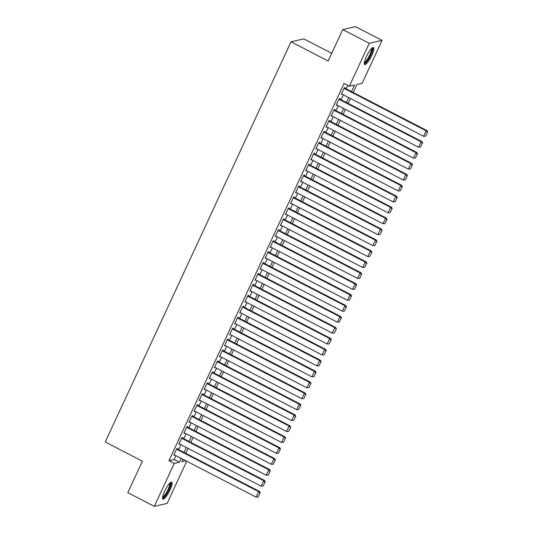 <?xml version="1.0" encoding="UTF-8"?>
<svg xmlns="http://www.w3.org/2000/svg" width="533" height="533" viewBox="0 0 533 533"><rect width="100%" height="100%" fill="white"/><g stroke="black" fill="none" stroke-linecap="round" stroke-linejoin="round"><path stroke-width="0.8" d="M164.624 491.293A9.561 2.145 -62.7 0 1 171.706 482.178A9.561 2.145 -62.7 0 1 170.014 490.06A9.561 2.145 -62.7 0 1 162.925 499.168A9.561 2.145 -62.7 0 1 164.624 491.293M366.371 56.658A9.561 2.145 -62.7 0 1 373.46 47.55A9.561 2.145 -62.7 0 1 371.761 55.425A9.561 2.145 -62.7 0 1 364.672 64.54A9.561 2.145 -62.7 0 1 366.371 56.658M331.719 53.32L303.797 38.882L291.011 41.807L105.254 441.99L142.391 461.198L127.8 492.632L154.33 506.35L174.251 463.437L179.428 462.251L181.22 458.393M291.011 41.807L328.155 61.009L342.746 29.575L355.524 26.65L382.054 40.368L362.134 83.281L356.95 84.467L353.232 92.482M186.697 461.225L167.109 503.425L154.33 506.35M177.389 448.986L177.642 448.44L176.776 448.639L173.731 455.195L174.611 454.975M182.459 438.053L182.719 437.506L181.853 437.7L178.808 444.262L179.681 444.036M187.536 427.12L187.789 426.573L186.93 426.766L183.885 433.329L184.758 433.102M192.613 416.186L192.866 415.633L192.007 415.833L188.955 422.396L189.835 422.169M196.824 405.446L278.952 447.92L279.818 447.72L197.063 404.927L194.032 411.463L194.911 411.236M202.767 394.313L203.02 393.767L202.154 393.967L199.109 400.53L199.988 400.303L199.349 400.01M207.837 383.38L208.097 382.834L207.23 383.034L204.186 389.59L205.058 389.37M212.914 372.447L213.167 371.901L212.307 372.101L209.262 378.657L210.135 378.437M217.99 361.514L218.244 360.968L217.384 361.161L214.333 367.723L215.212 367.497M223.067 350.581L223.32 350.034L222.454 350.228L219.409 356.79L220.289 356.564M228.144 339.648L228.397 339.101L227.531 339.294L224.486 345.857L225.366 345.631M233.214 328.708L233.474 328.161L232.608 328.361L229.563 334.924L230.436 334.697M238.291 317.775L238.544 317.228L237.685 317.428L234.64 323.991L235.513 323.764M242.502 307.041L324.637 349.508L325.496 349.315L242.748 306.522L239.71 313.051L240.59 312.831M248.445 295.908L248.698 295.362L247.832 295.562L244.787 302.118L245.666 301.898M253.521 284.975L253.775 284.429L252.909 284.622L249.864 291.185L250.743 290.958M258.592 274.042L258.845 273.496L257.985 273.689L254.941 280.251L255.813 280.025M263.668 263.109L263.922 262.562L263.062 262.756L260.017 269.318L260.89 269.092M268.745 252.169L268.998 251.623L268.132 251.823L265.088 258.385L265.967 258.159L265.334 257.865M273.822 241.236L274.075 240.689L273.209 240.889L270.164 247.452L271.044 247.225M278.899 230.303L279.152 229.756L278.286 229.956L275.241 236.512L276.114 236.292M283.969 219.369L284.222 218.823L283.363 219.023L280.318 225.579L281.191 225.359M289.046 208.436L289.299 207.89L288.44 208.083L285.395 214.646L286.268 214.419M294.123 197.503L294.376 196.957L293.51 197.15L290.465 203.713L291.344 203.486M299.2 186.57L299.453 186.024L298.587 186.217L295.542 192.779L296.421 192.553M304.276 175.63L304.53 175.084L303.663 175.284L300.619 181.846L301.491 181.62M308.487 164.897L390.616 207.364L391.482 207.17L308.727 164.377L305.695 170.913L306.568 170.687M314.423 153.764L314.677 153.218L313.817 153.417L310.766 159.973L311.645 159.753L311.012 159.46M319.5 142.831L319.753 142.284L318.887 142.484L315.842 149.04L316.722 148.82M324.577 131.898L324.83 131.351L323.964 131.544L320.919 138.107L321.799 137.88M328.788 121.158L410.916 163.631L411.782 163.431L329.028 120.638L325.996 127.174L326.869 126.947M334.724 110.031L334.977 109.485L334.118 109.678L331.073 116.241L331.946 116.014M339.801 99.091L340.054 98.545L339.195 98.745L336.143 105.307L337.023 105.081M351.487 91.583L354.532 85.02L349.355 86.206L344.045 83.461L168.941 460.692L174.124 459.506L175.917 455.648M178.695 449.659L180.993 444.715M183.772 438.726L186.064 433.782M188.842 427.792L191.14 422.849M193.919 416.859L196.217 411.909M198.996 405.926L201.294 400.976M204.072 394.993L206.371 390.043M209.149 384.06L211.441 379.11M214.219 373.12L216.518 368.176M219.296 362.187L221.595 357.243M224.373 351.254L226.672 346.31M229.45 340.321L231.748 335.37M234.527 329.387L236.819 324.437M239.597 318.454L241.895 313.504M244.674 307.521L246.972 302.571M249.75 296.581L252.049 291.638M254.827 285.648L257.119 280.704M259.904 274.715L262.196 269.771M264.974 263.782L267.273 258.831M270.051 252.849L272.35 247.898M275.128 241.915L277.426 236.965M280.205 230.982L282.497 226.032M285.282 220.042L287.573 215.099M290.352 209.109L292.65 204.166M295.429 198.176L297.727 193.232M300.505 187.243L302.804 182.293M305.582 176.31L307.874 171.359M310.652 165.377L312.951 160.426M315.729 154.443L318.028 149.493M320.806 143.504L323.105 138.56M325.883 132.57L328.181 127.627M330.96 121.637L333.252 116.694M336.03 110.704L338.328 105.754M341.107 99.771L343.405 94.821M346.184 88.838L347.783 85.393M344.878 88.158L345.131 87.612L344.265 87.812L341.22 94.374L342.099 94.148M329.041 120.611L329.907 120.418L329.647 120.964M308.74 164.351L309.6 164.151L309.347 164.697M242.755 306.495L243.621 306.295L243.368 306.841M197.077 404.9L197.943 404.7L197.69 405.247M342.746 29.575L369.276 43.293L382.054 40.368M168.941 460.692L174.251 463.437M349.355 86.206L369.276 43.293M183.998 452.404L186.297 447.46M189.075 441.471L191.374 436.52M194.152 430.537L196.45 425.587M199.229 419.604L201.521 414.654M204.299 408.671L206.597 403.721M209.376 397.738L211.674 392.788M214.453 386.798L216.751 381.855M219.529 375.865L221.821 370.921M224.606 364.932L226.898 359.982M229.676 353.999L231.975 349.048M234.753 343.065L237.052 338.115M239.83 332.132L242.129 327.182M244.907 321.199L247.199 316.249M249.984 310.259L252.276 305.316M255.054 299.326L257.352 294.383M260.131 288.393L262.429 283.443M265.207 277.46L267.506 272.51M270.284 266.527L272.576 261.576M275.354 255.593L277.653 250.643M280.431 244.66L282.73 239.71M285.508 233.721L287.807 228.777M290.585 222.787L292.884 217.844M295.662 211.854L297.954 206.911M300.732 200.921L303.03 195.971M305.809 189.988L308.107 185.038M310.886 179.055L313.184 174.104M315.962 168.122L318.261 163.171M321.039 157.182L323.331 152.238M326.109 146.249L328.408 141.305M331.186 135.315L333.485 130.372M336.263 124.382L338.562 119.432M341.34 113.449L343.632 108.499M346.417 102.516L348.709 97.566M182.966 459.293L181.846 461.698L185.844 460.779M350.454 98.465L348.156 103.415M345.377 109.405L343.079 114.348M340.301 120.338L338.009 125.282M335.224 131.271L332.932 136.215M330.154 142.204L327.855 147.155M325.077 153.138L322.778 158.088M320 164.071L317.701 169.021M314.923 175.004L312.631 179.954M309.853 185.937L307.554 190.887M304.776 196.877L302.478 201.82M299.699 207.81L297.401 212.754M294.622 218.743L292.324 223.693M289.546 229.676L287.254 234.627M284.475 240.61L282.177 245.56M279.399 251.543L277.1 256.493M274.322 262.476L272.023 267.426M269.245 273.416L266.946 278.359M264.168 284.349L261.876 289.292M259.098 295.282L256.799 300.232M254.021 306.215L251.723 311.165M248.944 317.148L246.646 322.099M243.867 328.081L241.576 333.032M238.791 339.015L236.499 343.965M233.721 349.954L231.422 354.898M228.644 360.888L226.345 365.831M223.567 371.821L221.268 376.771M218.49 382.754L216.198 387.704M213.413 393.687L211.121 398.637M208.343 404.62L206.044 409.571M203.266 415.553L200.968 420.504M198.189 426.493L195.891 431.437M193.113 437.426L190.821 442.37M188.042 448.36L185.744 453.303M174.124 459.506L179.428 462.251M341.46 93.855L342.086 94.174M336.39 104.788L337.009 105.108M331.313 115.721L331.932 116.041M326.236 126.654L326.856 126.974M321.159 137.587L321.785 137.914M316.082 148.52L316.709 148.847M305.935 170.393L306.555 170.713M300.859 181.327L301.485 181.646M379.949 234.533L382.068 230.629L379.949 234.533L377.924 234.7L296.408 192.58M290.712 203.193L291.331 203.513M285.635 214.126L286.254 214.453M280.558 225.059L281.177 225.386M275.481 235.992L276.107 236.319M270.404 246.932L271.031 247.252M260.257 268.799L260.877 269.118M255.18 279.732L255.8 280.052M334.264 332.945L336.39 329.034L334.264 332.945L332.246 333.112L250.73 290.985M245.027 301.598L245.653 301.925M239.957 312.531L240.576 312.858M234.88 323.471L235.499 323.791M229.803 334.404L230.423 334.724M224.726 345.337L225.352 345.657M219.649 356.271L220.276 356.59M214.579 367.204L215.199 367.523M209.502 378.137L210.122 378.463M288.586 431.35L290.712 427.446L288.586 431.35L286.567 431.517L205.045 389.396M194.272 410.943L194.898 411.263M189.202 421.876L189.821 422.196M184.125 432.809L184.744 433.129M179.048 443.742L179.674 444.062M173.971 454.676L174.597 455.002M344.012 88.358L426.14 130.825L427.006 130.632L344.251 87.838M341.473 93.828L423.608 136.295L426.14 130.825L427.399 132.304L425.627 136.128L427.399 132.304M427.006 130.632L427.746 132.224M425.627 136.128L423.608 136.295M371.894 48.21A8.275 1.859 -62.7 0 1 370.548 55.072A8.275 1.859 -62.7 0 1 364.312 62.881M364.419 62.181A7.662 1.719 117.3 0 0 369.842 54.839A7.662 1.719 117.3 0 0 371.388 48.703M364.345 64.06A9.501 2.132 117.3 0 0 370.895 54.992A9.501 2.132 117.3 0 0 372.88 47.557M170.147 482.845A8.275 1.859 -62.7 0 1 169.441 488.228A8.275 1.859 -62.7 0 1 164.664 496.363A8.275 1.859 -62.7 0 1 162.565 497.509M162.672 496.809A7.662 1.719 117.3 0 0 164.271 495.63A7.662 1.719 117.3 0 0 168.395 488.808A7.662 1.719 117.3 0 0 169.641 483.338M162.598 498.695A9.501 2.132 117.3 0 0 164.397 497.269A9.501 2.132 117.3 0 0 169.387 489.094A9.501 2.132 117.3 0 0 171.133 482.185M338.935 99.291L421.07 141.765L421.929 141.565L339.181 98.772M336.403 104.761L418.532 147.228L421.07 141.765L422.323 143.237L420.55 147.061L422.323 143.237M421.929 141.565L422.669 143.157M420.55 147.061L418.532 147.228M333.865 110.224L415.993 152.698L416.853 152.498L334.104 109.705M331.326 115.694L413.455 158.161L415.993 152.698L417.252 154.17L415.474 157.995L417.252 154.17M416.853 152.498L417.599 154.09M415.474 157.995L413.455 158.161M326.249 126.627L408.378 169.094L410.916 163.631L412.176 165.103L410.397 168.934L412.176 165.103M411.782 163.431L412.522 165.023M410.397 168.934L408.378 169.094M323.711 132.097L405.84 174.564L406.706 174.364L323.951 131.578M321.172 137.561L403.301 180.034L405.84 174.564L407.099 176.037L405.32 179.868L407.099 176.037M406.706 174.364L407.445 175.957M405.32 179.868L403.301 180.034M318.634 143.031L400.769 185.497L401.629 185.304L318.874 142.511M316.096 148.494L398.231 190.967L400.769 185.497L402.022 186.97L400.25 190.801L402.022 186.97M401.629 185.304L402.368 186.896M400.25 190.801L398.231 190.967M313.557 153.964L395.693 196.43L396.552 196.237L313.804 153.444M311.025 159.427L393.154 201.9L395.693 196.43L396.952 197.91L395.173 201.734L396.952 197.91M396.552 196.237L397.292 197.83M395.173 201.734L393.154 201.9M305.949 170.367L388.077 212.834L390.616 207.364L391.875 208.843L390.096 212.667L391.875 208.843M391.482 207.17L392.221 208.763M390.096 212.667L388.077 212.834M303.41 175.83L385.539 218.303L386.405 218.104L303.65 175.31M300.872 181.3L383 223.767L385.539 218.303L386.798 219.776L385.019 223.6L386.798 219.776M386.405 218.104L387.145 219.696M385.019 223.6L383 223.767M298.333 186.763L380.462 229.237L381.328 229.037L298.573 186.244M377.924 234.7L380.462 229.237L381.721 230.709M381.328 229.037L382.068 230.629M293.257 197.696L375.392 240.17L376.251 239.97L293.503 197.177M290.718 203.166L372.853 245.633L375.392 240.17L376.644 241.642L374.872 245.473L376.644 241.642M376.251 239.97L376.991 241.562M374.872 245.473L372.853 245.633M288.186 208.636L370.315 251.103L371.175 250.903L288.426 208.117M285.648 214.099L367.777 256.573L370.315 251.103L371.574 252.575L369.795 256.406L371.574 252.575M371.175 250.903L371.914 252.495M369.795 256.406L367.777 256.573M283.11 219.569L365.238 262.036L366.104 261.843L283.349 219.05M280.571 225.033L362.7 267.506L365.238 262.036L366.497 263.509L364.719 267.339L366.497 263.509M366.104 261.843L366.844 263.435M364.719 267.339L362.7 267.506M278.033 230.503L360.161 272.969L361.028 272.776L278.273 229.983M275.494 235.966L357.623 278.439L360.161 272.969L361.421 274.448L359.642 278.273L361.421 274.448M361.028 272.776L361.767 274.368M359.642 278.273L357.623 278.439M272.956 241.436L355.085 283.902L355.951 283.709L273.196 240.916M270.418 246.906L352.546 289.372L355.085 283.902L356.344 285.382L354.572 289.206L356.344 285.382M355.951 283.709L356.69 285.302M354.572 289.206L352.546 289.372M267.879 252.369L350.014 294.842L350.874 294.642L268.126 251.849M265.341 257.839L347.476 300.306L350.014 294.842L351.267 296.315L349.495 300.139L351.267 296.315M350.874 294.642L351.613 296.235M349.495 300.139L347.476 300.306M262.809 263.302L344.938 305.775L345.797 305.576L263.049 262.782M260.271 268.772L342.399 311.239L344.938 305.775L346.197 307.248L344.418 311.072L346.197 307.248M345.797 305.576L346.537 307.168M344.418 311.072L342.399 311.239M257.732 274.235L339.861 316.709L340.727 316.509L257.972 273.715M255.194 279.705L337.322 322.172L339.861 316.709L341.12 318.181L339.341 322.012L341.12 318.181M340.727 316.509L341.466 318.101M339.341 322.012L337.322 322.172M252.655 285.175L334.784 327.642L335.65 327.442L252.895 284.655M332.246 333.112L334.784 327.642L336.043 329.114M335.65 327.442L336.39 329.034M247.579 296.108L329.707 338.575L330.573 338.382L247.818 295.588M245.04 301.571L327.175 344.045L329.707 338.575L330.966 340.047L329.194 343.878L330.966 340.047M330.573 338.382L331.313 339.974M329.194 343.878L327.175 344.045M239.963 312.505L322.099 354.978L324.637 349.508L325.89 350.987L324.117 354.811L325.89 350.987M325.496 349.315L326.236 350.907M324.117 354.811L322.099 354.978M237.432 317.974L319.56 360.441L320.42 360.248L237.671 317.455M234.893 323.444L317.022 365.911L319.56 360.441L320.819 361.92L319.04 365.745L320.819 361.92M320.42 360.248L321.159 361.84M319.04 365.745L317.022 365.911M232.355 328.908L314.483 371.381L315.349 371.181L232.595 328.388M229.816 334.378L311.945 376.844L314.483 371.381L315.743 372.853L313.964 376.678L315.743 372.853M315.349 371.181L316.089 372.774M313.964 376.678L311.945 376.844M227.278 339.841L309.406 382.314L310.273 382.114L227.518 339.321M224.739 345.311L306.868 387.777L309.406 382.314L310.666 383.787L308.887 387.611L310.666 383.787M310.273 382.114L311.012 383.707M308.887 387.611L306.868 387.777M222.201 350.774L304.33 393.247L305.196 393.048L222.441 350.254M219.663 356.244L301.798 398.711L304.33 393.247L305.589 394.72L303.817 398.551L305.589 394.72M305.196 393.048L305.935 394.64M303.817 398.551L301.798 398.711M217.124 361.707L299.26 404.181L300.119 403.981L217.371 361.194M214.592 367.177L296.721 409.65L299.26 404.181L300.512 405.653L298.74 409.484L300.512 405.653M300.119 403.981L300.859 405.573M298.74 409.484L296.721 409.65M212.054 372.647L294.183 415.114L295.042 414.914L212.294 372.127M209.516 378.11L291.644 420.584L294.183 415.114L295.442 416.586L293.663 420.417L295.442 416.586M295.042 414.914L295.788 416.513M293.663 420.417L291.644 420.584M206.977 383.58L289.106 426.047L289.972 425.854L207.217 383.06M286.567 431.517L289.106 426.047L290.365 427.526M289.972 425.854L290.712 427.446M201.9 394.513L284.029 436.98L284.895 436.787L202.14 393.994M199.362 399.977L281.491 442.45L284.029 436.98L285.288 438.459L283.509 442.283L285.288 438.459M284.895 436.787L285.635 438.379M283.509 442.283L281.491 442.45M194.285 410.916L276.42 453.383L278.952 447.92L280.211 449.392L278.439 453.217L280.211 449.392M279.818 447.72L280.558 449.312M278.439 453.217L276.42 453.383M191.747 416.38L273.882 458.853L274.742 458.653L191.993 415.86M189.215 421.85L271.344 464.316L273.882 458.853L275.135 460.325L273.362 464.15L275.135 460.325M274.742 458.653L275.481 460.245M273.362 464.15L271.344 464.316M186.677 427.313L268.805 469.786L269.671 469.586L186.916 426.793M184.138 432.783L266.267 475.249L268.805 469.786L270.064 471.259L268.286 475.083L270.064 471.259M269.671 469.586L270.411 471.179M268.286 475.083L266.267 475.249M181.6 438.246L263.728 480.719L264.595 480.519L181.84 437.733M179.061 443.716L261.19 486.189L263.728 480.719L264.988 482.192L263.209 486.023L264.988 482.192M264.595 480.519L265.334 482.112M263.209 486.023L261.19 486.189M176.523 449.186L258.652 491.653L259.518 491.453L176.763 448.666M173.985 454.649L256.113 497.122L258.652 491.653L259.911 493.125L258.132 496.956L259.911 493.125M259.518 491.453L260.257 493.052M258.132 496.956L256.113 497.122"/></g></svg>
